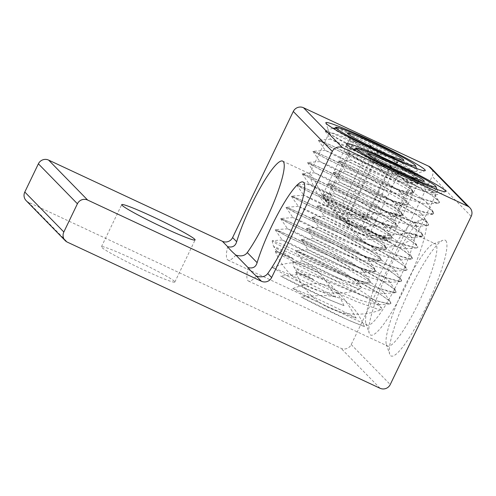 <?xml version="1.0" encoding="UTF-8"?>
<svg xmlns="http://www.w3.org/2000/svg" width="496" height="496" viewBox="0 0 496 496"><rect width="100%" height="100%" fill="white"/><g stroke="black" fill="none" stroke-linecap="round" stroke-linejoin="round"><path stroke-width="0.37" stroke-dasharray="2.48 1.86" d="M174.474 281.381A40.722 2.623 25.7 0 0 136.065 260.499A40.722 2.623 25.7 0 0 101.451 246.741A40.722 2.623 25.7 0 0 101.81 247.423A40.722 2.623 25.7 0 0 140.225 268.305A40.722 2.623 25.7 0 0 174.84 282.063A40.722 2.623 25.7 0 0 174.474 281.381M350.219 154.399A47.697 3.075 -154.3 0 1 349.798 153.822A47.697 3.075 -154.3 0 1 349.792 153.599A47.697 3.075 -154.3 0 1 394.103 171.511A47.697 3.075 -154.3 0 1 435.748 194.965A47.697 3.075 -154.3 0 1 435.575 195.102A47.697 3.075 -154.3 0 1 393.818 178.194A47.697 3.075 -154.3 0 1 350.219 154.399M368.02 244.906C389.453 253.09 413.546 239.729 415.902 236.177L415.76 234.813L415.096 234.379C408.989 230.311 378.566 240.833 355.644 232.233C335.625 221.117 330.032 196.032 329.97 194.823L330.658 195.046C335.445 197.867 345.935 232.134 368.02 244.906M329.766 133.455A47.697 3.075 -154.3 0 1 329.344 132.878A47.697 3.075 -154.3 0 1 329.338 132.655A47.697 3.075 -154.3 0 1 373.649 150.573A47.697 3.075 -154.3 0 1 415.295 174.022A47.697 3.075 -154.3 0 1 415.121 174.158A47.697 3.075 -154.3 0 1 373.364 157.251A47.697 3.075 -154.3 0 1 329.766 133.455M347.566 223.963C368.999 232.147 393.092 218.786 395.448 215.239L395.306 213.875L394.642 213.435C388.535 209.368 358.112 219.889 335.191 211.296C315.171 200.173 309.578 175.088 309.516 173.879L310.205 174.108C314.991 176.929 325.481 211.191 347.566 223.963M415.419 223.268A56.414 9.821 -65 0 0 414.885 222.89A56.414 9.821 -65 0 0 412.932 222.958A56.414 9.821 -65 0 0 382.1 269.843A56.414 9.821 -65 0 0 365.924 323.572A56.414 9.821 -65 0 0 367.121 325.109A56.414 9.821 -65 0 0 399.113 279.831A56.414 9.821 -65 0 0 415.419 223.268M425.314 219.666A63.885 11.123 115 0 1 404.389 288.808A63.885 11.123 115 0 1 369.266 333.25A63.885 11.123 115 0 1 387.587 272.403A63.885 11.123 115 0 1 422.505 219.313A63.885 11.123 115 0 1 425.314 219.666M26.164 200.651A7.719 7.589 135.7 0 0 28.346 202.194L340.988 348.291A7.719 7.589 135.7 0 0 351.218 344.565L432.165 176.365A7.719 7.589 135.7 0 0 430.801 167.753M445.768 240.61A63.885 11.123 115 0 1 424.843 309.752A63.885 11.123 115 0 1 389.72 354.194A63.885 11.123 115 0 1 408.041 293.347A63.885 11.123 115 0 1 442.959 240.256A63.885 11.123 115 0 1 445.768 240.61M235.873 255.111A56.414 9.821 115 0 1 228.017 260.109A56.414 9.821 115 0 1 227.614 246.655M344.001 305.635C340.355 297.805 334.161 284.227 321.489 278.144C308.692 272.329 292.082 275.249 280.624 276.018L328.798 299.559L344.001 305.635A47.697 3.075 25.7 0 1 336.214 302.603A47.697 3.075 25.7 0 1 280.624 276.018M272.366 267.567C281.362 264.275 296.317 259.656 309.113 265.472C321.786 271.554 329.635 286.831 335.742 297.178C314.135 289.583 293.012 279.713 272.366 267.567A47.697 3.075 25.7 0 1 335.742 297.178M435.866 244.212A56.414 9.821 -65 0 0 435.339 243.834A56.414 9.821 -65 0 0 433.386 243.902A56.414 9.821 -65 0 0 402.554 290.78A56.414 9.821 -65 0 0 386.372 344.509A56.414 9.821 -65 0 0 387.574 346.053A56.414 9.821 -65 0 0 419.566 300.768A56.414 9.821 -65 0 0 435.866 244.212M256.327 276.049A56.414 9.821 115 0 1 248.471 281.052A56.414 9.821 115 0 1 248.068 267.598M364.455 326.579C360.809 318.748 354.615 305.17 341.942 299.088C329.146 293.272 312.536 296.186 301.078 296.961L349.252 320.503L364.455 326.579A47.697 3.075 25.7 0 1 356.667 323.547A47.697 3.075 25.7 0 1 301.078 296.961M292.82 288.505C301.816 285.212 316.77 280.593 329.567 286.415C342.234 292.497 350.089 307.774 356.196 318.122C334.589 310.527 313.46 300.65 292.82 288.505A47.697 3.075 25.7 0 1 356.196 318.122M389.627 166.687L378.925 165.521L370.989 158.131L370.896 162.924L374.666 161.894C380.364 170.525 388.269 174.561 398.393 174.003C402.864 181.381 409.547 184.165 418.444 182.348L416.051 184.022L414.96 183.88L414.768 178.585L401.841 176.229L392.094 167.908M374.666 161.894L345.774 221.929L369.501 234.038L389.546 242.383L385.876 238.619L362.148 226.511L342.097 218.166L345.774 221.929M370.989 158.131L342.097 218.166M398.393 174.003L369.501 234.038M418.444 182.348L389.546 242.383M414.768 178.585L385.876 238.619M390.687 167.214L362.148 226.511M345.495 220.776A22.791 1.469 25.7 0 0 365.428 231.713A22.791 1.469 25.7 0 0 386.024 240.244A22.791 1.469 25.7 0 0 366.463 228.954A22.791 1.469 25.7 0 0 345.427 220.708A22.791 1.469 25.7 0 0 345.495 220.776M381.79 308.376L378.361 305.276L368.64 298.945L339.661 283.036L317.781 272.192L300.7 264.455L292.832 261.646L296.162 264.294L321.637 277.369L358.726 294.023A54.324 3.497 25.7 0 0 360.704 294.903L315.549 276.551L295.473 267.902L294.103 267.542L313.701 279.601L297.718 272.688L295.914 272.23L296.478 273.005L305.102 277.915L321.786 286.192L356.872 301.742L377.09 308.952L381.691 309.485L381.79 308.376M313.701 279.601L297.309 272.13L307.979 277.779L333.56 289.441L361.324 300.57L377.456 304.848L378.256 303.223L364.864 293.279L338.842 278.529L313.751 265.806L302.69 260.927L313.342 266.563L338.911 278.225L366.693 289.366L382.85 293.651L383.631 292.008L370.202 282.05L344.168 267.294L319.102 254.584L308.084 249.736L318.773 255.39L344.367 267.053L372.124 278.182L388.244 282.447L389.025 280.817L375.639 270.884L349.624 256.134L324.539 243.412L313.478 238.533L324.117 244.168L349.686 255.824L377.462 266.966L393.619 271.256L394.419 269.613L380.99 259.662L354.95 244.9L329.883 232.19L318.86 227.335L329.549 232.99L355.142 244.658L382.906 255.787L399.032 260.053L399.801 258.416L386.396 248.471L360.375 233.721L335.302 221.005L324.254 216.138L334.918 221.78L360.493 233.442L388.256 244.578L404.401 248.856L405.201 247.231L391.803 237.286L365.775 222.53L340.69 209.808L329.642 204.941L340.293 210.577L365.874 222.239L393.657 233.38L409.801 237.658L410.576 236.015L397.153 226.058L371.12 211.308L346.053 198.598L335.036 193.744L345.718 199.392L371.306 211.06L399.063 222.189L415.189 226.455L415.977 224.831L402.591 214.892L376.576 200.142L351.49 187.42L340.423 182.54L351.063 188.176L376.631 199.832L404.407 210.974L420.571 215.264L421.364 213.621L407.929 203.664L381.889 188.908L356.829 176.198L345.811 171.343L356.5 176.998L382.094 188.666L409.857 199.795L425.977 204.061L426.752 202.424L413.348 192.485L387.333 177.735L362.254 165.019L351.205 160.146L361.857 165.788L387.426 177.444L415.195 188.579L431.346 192.863L432.146 191.233L418.742 181.288L392.708 166.526L367.629 153.81L356.562 148.992M357.095 149.377L355.08 149.563M353.375 149.184L356.463 151.509L413.137 183.892L431.086 194.829L439.109 201.376L439.431 202.591L435.575 202.858L420.806 198.425L398.462 189.633L373.885 178.839L352.972 168.907L338.842 161.076L350.926 165.924L370.679 175.417L394.357 187.686L416.076 199.95L430.429 209.436L433.709 212.573L434.043 213.795L425.301 212.871L406.856 206.417L382.887 196.472L359.123 185.684L341.267 176.898L333.448 172.273L337.807 173.718L352.836 180.538L374.889 191.481L398.474 204.098L417.744 215.531L427.881 223.206L428.649 224.986L426.312 225.463L413.317 221.979L391.958 213.807L367.35 203.168L345.383 192.87L331.316 185.647L328.061 183.47L337.46 187.104L355.961 195.864L379.366 207.83L401.853 220.311L417.837 230.466L422.933 234.974L423.317 236.04L416.845 235.891L399.894 230.274L376.501 220.77L352.265 209.92L333.002 200.589L322.673 194.674L325.426 195.474L338.756 201.37L359.929 211.742L383.681 224.273L404.11 236.115L416.125 244.609L417.533 246.159L417.874 247.386L416.69 247.888L405.567 245.377L385.355 237.9L360.896 227.503L338.043 216.932L322.27 208.996L317.322 205.834L324.303 208.45L341.403 216.411L364.343 227.993L387.426 240.591L404.916 251.348L412.436 257.852L412.486 258.583L408.047 258.738L392.72 254.008L370.09 245.024L345.569 234.205L325.035 224.403L311.897 217.068L324.923 222.344L345.055 232.072L368.782 244.416L390.209 256.593L404.004 265.844L406.757 268.559L407.098 269.781L406.695 270.128L397.519 268.621L378.622 261.9L354.491 251.832L330.925 241.081L313.565 232.494L306.503 228.265L311.463 229.964L327.025 237.069L349.327 248.186L372.825 260.815L391.673 272.093L401.177 279.49L401.704 280.978L398.908 281.406L385.318 277.605L363.618 269.223L338.997 258.521L317.359 248.335L303.881 241.36L301.208 239.425L311.364 243.474L330.293 252.483L353.809 264.56L376.061 276.979L391.524 286.924L395.988 290.966L396.316 292.187L389.168 291.698L371.715 285.795L348.111 276.142L324.012 265.298L305.195 256.141L295.814 250.629L312.864 257.858L334.347 268.429L358.069 280.996L378.132 292.721L389.54 300.948L390.588 302.151L390.922 303.378L389.403 303.893L377.654 301.053L358.726 294.023M360.704 294.903L379.428 301.717L389.726 303.955L390.891 303.459L388.077 299.751L378.299 292.925L344.807 273.947L310.428 256.81L299.658 252.03L295.684 250.74L309.349 258.335L341.285 273.253L375.59 287.339L395.114 292.758L396.279 292.256L393.471 288.56L383.693 281.728L350.195 262.75L315.809 245.613L305.046 240.827L301.078 239.543L314.799 247.163L346.76 262.093L381.04 276.167L400.514 281.561L401.673 281.058L398.858 277.357L389.075 270.531L355.589 251.546L321.203 234.416L310.44 229.636L306.466 228.346L320.131 235.941L352.067 250.858L386.365 264.945L405.883 270.363L407.055 269.861L404.246 266.16L394.469 259.334L360.976 240.349L326.597 223.219L315.822 218.432L311.854 217.143L325.562 224.762L357.523 239.692L391.815 253.766L411.302 259.16L412.449 258.664L409.64 254.963L399.857 248.13L366.364 229.152L331.979 212.015L321.216 207.235L317.248 205.952L330.937 213.559L362.886 228.476L397.172 242.556L416.671 247.963L417.837 247.461L415.028 243.765L405.244 236.933L371.752 217.955L337.373 200.818L326.604 196.038L322.629 194.748L336.3 202.343L368.249 217.267L402.554 231.353L422.071 236.766L423.224 236.263L420.422 232.568L410.638 225.736L377.14 206.758L342.761 189.621L331.991 184.834L328.023 183.551L341.744 191.171L373.705 206.1L407.985 220.174L427.459 225.568L428.618 225.066L425.804 221.365L416.02 214.539L382.534 195.554L348.149 178.424L337.385 173.643L333.411 172.354L347.076 179.943L379.006 194.866L413.304 208.946L432.834 214.371L434 213.869L431.198 210.168L421.42 203.341L387.922 184.357L353.543 167.226L342.767 162.44L338.799 161.157L352.52 168.776L384.487 183.706L418.773 197.78L438.247 203.168L439.4 202.672L437.05 199.361L428.649 193.322L398.908 176.136L376.055 164.74L356.791 155.893L346.53 151.956L345.638 152.117L359.581 160.22L379.335 169.905L401.983 180.122L422.053 188.257L434.818 192.256L436.926 192.454L437.757 191.661L437.46 191.127L429.648 185.132L413.614 175.714L393.514 165.1L374.368 155.738L360.834 149.73L356.178 148.205M401.022 177.177A54.324 3.497 25.7 0 0 398.908 176.136M369.173 145.743L358.472 144.578L350.542 137.187L350.443 141.986L354.212 140.951C359.91 149.587 367.815 153.624 377.94 153.059C382.41 160.437 389.093 163.221 397.99 161.405L395.597 163.085L394.506 162.936L394.314 157.641L381.387 155.285L371.64 146.965M354.212 140.951L325.32 200.985L349.048 213.094L369.092 221.439L365.422 217.676L341.694 205.567L321.644 197.222L325.32 200.985M350.542 137.187L321.644 197.222M377.94 153.059L349.048 213.094M397.99 161.405L369.092 221.439M394.314 157.641L365.422 217.676M370.233 146.27L341.694 205.567M325.041 199.832A22.791 1.469 25.7 0 0 344.974 210.769A22.791 1.469 25.7 0 0 365.571 219.3A22.791 1.469 25.7 0 0 346.01 208.01A22.791 1.469 25.7 0 0 324.973 199.764A22.791 1.469 25.7 0 0 325.041 199.832M361.336 287.438L357.907 284.332L348.186 278.008L319.207 262.093L297.327 251.249L280.246 243.511L272.378 240.709L275.708 243.356L301.184 256.426L338.272 273.079A54.324 3.497 25.7 0 0 340.25 273.959L275.02 246.965L273.649 246.605L293.248 258.658L277.264 251.751L275.46 251.292L276.024 252.061L284.648 256.971L301.332 265.255L336.418 280.804L356.636 288.015L361.237 288.542L361.336 287.438M293.254 258.658L276.855 251.193L287.525 256.835L313.106 268.497L340.87 279.632L357.002 283.904L357.802 282.28L344.41 272.341L318.389 257.585L293.297 244.863L282.236 239.99L292.888 245.625L318.463 257.288L346.239 268.423L362.396 272.707L363.177 271.064L349.748 261.107L323.714 246.351L298.648 233.647L287.63 228.792L298.319 234.447L323.913 246.115L351.67 257.244L367.79 261.51L368.571 259.879L355.186 249.941L329.17 235.191L304.085 222.468L293.024 217.595L303.664 223.225L329.232 234.887L357.008 246.022L373.166 250.313L373.965 248.676L360.536 238.719L334.496 223.963L309.43 211.246L298.406 206.392L309.095 212.046L334.688 223.715L362.452 234.844L378.578 239.115L379.347 237.472L365.943 227.528L339.921 212.778L314.848 200.062L303.806 195.201L314.464 200.837L340.039 212.499L367.803 223.634L383.947 227.912L384.747 226.288L371.349 216.343L345.321 201.587L320.236 188.864L309.188 183.997L319.839 189.633L345.421 201.302L373.203 212.437L389.348 216.715L390.123 215.072L376.7 205.121L350.666 190.365L325.599 177.655L314.582 172.8L325.264 178.455L350.852 190.117L378.609 201.246L394.735 205.518L395.523 203.887L382.137 193.955L356.122 179.199L331.037 166.476L319.97 161.603L330.609 167.233L356.178 178.895L383.954 190.03L400.117 194.32L400.911 192.677L387.475 182.72L361.435 167.964L336.375 155.254L325.357 150.406L336.046 156.06L361.64 167.729L389.403 178.858L405.523 183.117L406.298 181.486L392.894 171.542L366.879 156.792L341.8 144.076L330.751 139.209L341.403 144.844L366.978 156.507L394.742 167.642L410.893 171.92L411.692 170.295L398.288 160.344L372.254 145.588L347.175 132.872L336.108 128.055M334.626 128.619L336.648 128.439M332.921 128.241L336.009 130.566L392.683 162.948L410.632 173.885L418.655 180.439L418.977 181.648L415.121 181.914L400.353 177.481L378.008 168.69L353.431 157.902L332.518 147.963L318.389 140.139L330.472 144.981L350.226 154.473L373.903 166.743L395.622 179.013L409.975 188.499L413.255 191.63L413.59 192.851L404.848 191.933L386.409 185.473L362.433 175.528L338.669 164.74L320.819 155.955L312.995 151.33L317.353 152.78L332.382 159.594L354.435 170.537L378.026 183.16L397.29 194.593L407.427 202.263L408.196 204.048L405.858 204.526L392.863 201.035L371.504 192.863L346.896 182.224L324.93 171.926L310.862 164.703L307.607 162.533L317.006 166.16L335.507 174.921L358.912 186.893L381.399 199.367L397.389 209.523L402.479 214.036L402.864 215.103L396.391 214.954L379.44 209.331L356.047 199.826L331.812 188.976L312.548 179.645L302.219 173.73L304.972 174.53L318.302 180.426L339.475 190.799L363.227 203.329L383.656 215.177L395.672 223.665L397.079 225.215L397.42 226.443L396.236 226.951L385.113 224.434L364.901 216.963L340.442 206.559L317.589 195.994L301.816 188.052L296.825 184.927L303.85 187.507L320.949 195.467L343.889 207.049L366.972 219.647L384.462 230.404L391.983 236.914L392.032 237.64L387.593 237.801L372.267 233.064L349.637 224.087L325.116 213.261L304.581 203.459L291.443 196.131L304.47 201.407L324.601 211.129L348.328 223.479L369.756 235.656L383.551 244.906L386.303 247.616L386.644 248.843L386.241 249.19L377.065 247.678L358.168 240.963L334.037 230.888L310.471 220.143L293.111 211.556L286.049 207.322L291.009 209.021L306.571 216.132L328.873 227.242L352.371 239.872L371.219 251.156L380.723 258.546L381.25 260.04L378.454 260.468L364.864 256.661L343.164 248.279L318.544 237.584L296.906 227.391L283.427 220.416L280.755 218.482L290.91 222.537L309.839 231.545L333.355 243.623L355.607 256.041L371.07 265.98L375.534 270.022L375.863 271.244L368.714 270.76L351.261 264.858L327.658 255.198L303.558 244.361L284.741 235.197L275.361 229.685L292.417 236.921L313.894 247.485L337.615 260.059L357.678 271.777L369.086 280.004L370.134 281.207L370.469 282.435L368.95 282.949L357.201 280.116L338.272 273.079M340.25 273.959L358.974 280.773L369.272 283.011L370.438 282.515L367.623 278.814L357.845 271.982L324.353 253.003L289.974 235.873L279.205 231.086L275.23 229.797L288.895 237.392L320.831 252.315L355.136 266.402L374.66 271.82L375.825 271.312L373.017 267.617L363.239 260.791L329.741 241.806L295.362 224.669L284.592 219.889L280.624 218.6L294.345 226.226L326.312 241.155L360.586 255.223L380.06 260.617L381.219 260.121L378.405 256.42L368.621 249.587L335.135 230.609L300.75 213.472L289.986 208.692L286.012 207.402L299.677 214.997L331.613 229.915L365.912 244.001L385.435 249.42L386.601 248.918L383.792 245.216L374.015 238.39L340.523 219.406L306.144 202.275L295.368 197.489L291.4 196.205L305.108 203.819L337.069 218.748L371.361 232.822L390.848 238.223L391.995 237.72L389.186 234.025L379.403 227.193L345.91 208.208L311.525 191.078L300.762 186.291L296.794 185.008L310.484 192.615L342.432 207.539L376.718 221.613L396.217 227.019L397.383 226.523L394.574 222.822L384.791 215.996L351.298 197.011L316.919 179.881L306.15 175.094L302.176 173.805L315.847 181.406L347.795 196.329L382.1 210.416L401.617 215.828L402.771 215.32L399.968 211.625L390.185 204.792L356.686 185.814L322.307 168.677L311.538 163.897L307.576 162.614L321.29 170.233L353.251 185.157L387.531 199.231L407.005 204.625L408.165 204.129L405.356 200.427L395.572 193.595L362.08 174.617L327.695 157.48L316.932 152.7L312.957 151.41L326.622 159.005L358.552 173.922L392.851 188.009L412.381 193.428L413.546 192.925L410.744 189.224L400.966 182.398L367.468 163.42L333.089 146.283L322.313 141.496L318.345 140.213L332.066 147.833L364.033 162.762L398.319 176.836L417.793 182.23L418.946 181.728L416.597 178.424L408.196 172.379L378.454 155.198L355.601 143.797L336.338 134.955L326.077 131.012L325.184 131.173L339.128 139.283L358.881 148.961L381.529 159.179L401.599 167.313L414.365 171.312L416.473 171.517L417.303 170.717L417.006 170.184L409.194 164.195L393.161 154.771L373.06 144.156L353.915 134.8L340.38 128.793L335.73 127.261M380.568 156.234A54.324 3.497 25.7 0 0 378.454 155.198M471.2 216.33L432.165 176.365M351.218 344.565L390.253 384.53M380.023 388.256L340.988 348.291M28.346 202.194L67.382 242.16M174.84 282.063L195.102 239.952M101.451 246.741L121.712 204.637M435.575 195.102L445.513 191.642M349.798 153.822L346.295 143.896M415.915 236.183L435.748 194.965M329.958 194.816L349.792 153.599M415.121 174.158L425.06 170.705M329.344 132.878L325.841 122.952M395.461 215.239L415.295 174.022M309.504 173.873L329.338 132.655M365.924 323.572L369.266 333.25M412.932 222.958L422.505 219.313M228.017 260.109L367.121 325.109M282.67 161.107L309.802 173.786M394.642 213.429L414.885 222.89M386.372 344.509L389.72 354.194M433.386 243.902L442.959 240.256M248.471 281.052L387.574 346.053M303.124 182.051L330.255 194.73M415.096 234.372L435.339 243.834M328.798 299.559L336.214 302.603M349.252 320.503L356.667 323.547M416.051 184.022L424.099 181.226M370.896 162.924L367.803 154.132M345.427 220.708L361.621 239.01L386.024 240.244M292.609 261.783A66.005 66.005 0 0 0 294.091 267.518L297.284 272.18M295.783 272.366A66.005 66.005 0 0 0 381.691 309.485M297.309 272.13L295.914 272.236M378.256 303.223L381.765 308.338M302.69 260.927L292.776 261.652M383.631 292.008L390.588 302.151M308.084 249.736L295.814 250.629M389.025 280.817L395.988 290.966M313.478 238.533L301.208 239.425M394.419 269.613L401.376 279.756M318.86 227.335L306.59 228.228M399.801 258.416L406.757 268.559M324.254 216.138L311.99 217.031M405.201 247.231L412.164 257.374M329.642 204.941L317.366 205.828M410.576 236.015L417.533 246.159M335.036 193.744L322.766 194.637M415.977 224.831L422.933 234.974M340.423 182.54L328.154 183.433M421.364 213.621L428.321 223.764M345.811 171.343L333.541 172.236M426.752 202.424L433.709 212.573M351.205 160.146L338.935 161.039M432.146 191.233L439.109 201.376M389.726 303.955L377.456 304.848M295.709 250.833L302.672 260.977M395.114 292.758L382.85 293.651M301.103 239.642L308.059 249.786M400.514 281.561L388.244 282.447M306.497 228.439L313.453 238.582M405.883 270.363L393.619 271.256M311.879 217.242L318.835 227.385M411.302 259.16L399.032 260.053M317.273 206.045L324.235 216.188M416.671 247.963L404.401 248.856M322.654 194.841L329.617 204.984M422.071 236.766L409.801 237.658M328.054 183.65L335.011 193.793M427.459 225.568L415.189 226.455M333.442 172.447L340.399 182.59M432.834 214.371L420.571 215.264M338.824 161.25L345.786 171.393M438.247 203.168L425.977 204.061M345.638 152.117L351.18 160.196M436.926 192.454L431.346 192.863M353.338 149.191L345.656 151.863M436.964 189.41L437.757 191.661M395.597 163.085L403.645 160.289M350.443 141.986L347.349 133.188M324.973 199.764L341.167 218.066L365.571 219.3M272.155 240.845A66.005 66.005 0 0 0 273.637 246.574M275.33 251.422A66.005 66.005 0 0 0 361.237 288.542M276.855 251.193L275.46 251.292M357.802 282.28L361.311 287.401M282.236 239.99L272.323 240.709M363.177 271.064L370.134 281.207M287.63 228.792L275.361 229.685M368.571 259.879L375.534 270.022M293.024 217.595L280.755 218.482M373.965 248.676L380.922 258.819M298.406 206.392L286.136 207.285M379.347 237.472L386.303 247.616M303.806 195.201L291.536 196.087M384.747 226.288L391.71 236.431M309.188 183.997L296.912 184.89M390.123 215.072L397.079 225.215M314.582 172.8L302.312 173.693M395.523 203.887L402.479 214.036M319.97 161.603L307.7 162.49M400.911 192.677L407.867 202.821M325.357 150.406L313.088 151.292M406.298 181.486L413.255 191.63M330.751 139.209L318.482 140.095M411.692 170.295L418.655 180.439M369.272 283.011L357.002 283.904M275.255 229.89L282.218 240.039M374.66 271.82L362.396 272.707M280.649 218.699L287.606 228.842M380.06 260.617L367.79 261.51M286.043 207.495L293 217.645M385.435 249.42L373.166 250.313M291.425 196.298L298.381 206.441M390.848 238.223L378.578 239.115M296.819 185.101L303.781 195.25M396.217 227.019L383.947 227.912M302.2 173.898L309.163 184.047M401.617 215.828L389.348 216.715M307.601 162.707L314.557 172.85M407.005 204.625L394.735 205.518M312.988 151.503L319.945 161.653M412.381 193.428L400.117 194.32M318.37 140.306L325.333 150.455M417.793 182.23L405.523 183.117M325.184 131.173L330.727 139.258M416.473 171.517L410.893 171.92M276.83 251.243L273.649 246.599M332.884 128.253L325.202 130.925M416.51 168.473L417.303 170.717"/><path stroke-width="0.74" d="M122.078 205.319A40.722 2.623 -154.3 0 1 121.712 204.637A40.722 2.623 -154.3 0 1 159.545 219.933A40.722 2.623 -154.3 0 1 195.102 239.952A40.722 2.623 -154.3 0 1 160.487 226.195A40.722 2.623 -154.3 0 1 122.078 205.319M346.785 144.565A55.168 3.553 25.7 0 0 397.222 172.087A55.168 3.553 25.7 0 0 445.513 191.642A55.168 3.553 25.7 0 0 397.544 164.362A55.168 3.553 25.7 0 0 346.295 143.896A55.168 3.553 25.7 0 0 346.785 144.565M342.55 147.709L467.654 206.169A7.719 7.589 -44.3 0 1 471.2 216.33L390.253 384.53A7.719 7.589 -44.3 0 1 380.023 388.256L67.382 242.16A7.719 7.589 -44.3 0 1 63.835 231.998L77.413 203.782A7.719 7.589 -44.3 0 1 87.643 200.055L261.411 281.251A7.719 7.589 135.7 0 0 271.641 277.531L332.32 151.435A7.719 7.589 -44.3 0 1 342.55 147.709L303.521 107.744A7.719 7.589 135.7 0 0 293.291 111.47L232.605 237.565A7.719 7.589 -44.3 0 1 222.375 241.285L48.608 160.09A7.719 7.589 135.7 0 0 38.384 163.816L24.8 192.033A7.719 7.589 135.7 0 0 26.164 200.651L65.199 240.616M469.836 207.719L430.801 167.753A7.719 7.589 135.7 0 0 428.618 166.203L303.521 107.744M326.331 123.622A55.168 3.553 25.7 0 0 376.768 151.144A55.168 3.553 25.7 0 0 425.06 170.705A55.168 3.553 25.7 0 0 377.09 143.418A55.168 3.553 25.7 0 0 325.841 122.952A55.168 3.553 25.7 0 0 326.331 123.622M227.614 246.655C232.376 247.795 235.395 246.152 236.666 241.726A56.414 9.821 115 0 1 260.865 186.763A56.414 9.821 115 0 1 282.67 161.107A56.414 9.821 115 0 1 283.204 161.491A56.414 9.821 115 0 1 275.144 199.094A56.414 9.821 115 0 1 247.281 252.588C244.857 255.843 241.056 256.68 235.873 255.111C232.085 251.807 229.332 248.986 227.614 246.655L222.375 241.285M257.12 262.669A56.414 9.821 115 0 1 281.319 207.706A56.414 9.821 115 0 1 303.124 182.051A56.414 9.821 115 0 1 303.657 182.435A56.414 9.821 115 0 1 295.597 220.032A56.414 9.821 115 0 1 267.735 273.532C265.31 276.78 261.51 277.624 256.327 276.049C252.538 272.75 249.786 269.929 248.068 267.598C252.83 268.739 255.849 267.096 257.12 262.669L247.281 252.588M392.094 167.908L391.04 166.476L389.627 166.687M423.931 180.612A31.304 2.015 -154.3 0 1 424.099 181.226A31.304 2.015 -154.3 0 1 395.132 169.378A31.304 2.015 -154.3 0 1 367.803 154.132A31.304 2.015 -154.3 0 1 393.495 164.133A31.304 2.015 -154.3 0 1 423.931 180.612M391.04 166.476L390.687 167.214M356.122 148.236A44.361 2.858 -154.3 0 1 356.196 148.199L357.095 149.377L353.375 149.184M356.246 148.533L357.095 149.383M356.159 148.211L356.196 148.199A44.361 2.858 -154.3 0 1 397.246 164.988A44.361 2.858 -154.3 0 1 435.972 186.595A44.361 2.858 -154.3 0 1 399.559 172.422A44.361 2.858 -154.3 0 1 356.432 149.073M371.64 146.965L370.586 145.533L369.173 145.743M403.477 159.669A31.304 2.015 -154.3 0 1 403.645 160.289A31.304 2.015 -154.3 0 1 374.678 148.44A31.304 2.015 -154.3 0 1 347.349 133.188A31.304 2.015 -154.3 0 1 373.042 143.195A31.304 2.015 -154.3 0 1 403.477 159.669M370.586 145.533L370.233 146.27M335.668 127.292A44.361 2.858 -154.3 0 1 335.742 127.255L336.641 128.439L332.921 128.241M335.792 127.59L336.641 128.439M335.705 127.274L335.742 127.255A44.361 2.858 -154.3 0 1 376.793 144.045A44.361 2.858 -154.3 0 1 415.518 165.652A44.361 2.858 -154.3 0 1 379.105 151.478A44.361 2.858 -154.3 0 1 335.978 128.129M428.618 166.203L467.654 206.169M87.643 200.055L48.608 160.09M256.327 276.049L261.411 281.251M235.873 255.111L248.068 267.598M236.666 241.726L232.605 237.565M271.641 277.531L267.735 273.532M293.291 111.47L332.32 151.435M38.384 163.816L77.413 203.782M63.835 231.998L24.8 192.033M356.587 148.949L353.412 149.178M435.972 186.595L436.964 189.41M336.133 128.005L332.965 128.235M415.518 165.652L416.51 168.473"/></g></svg>
